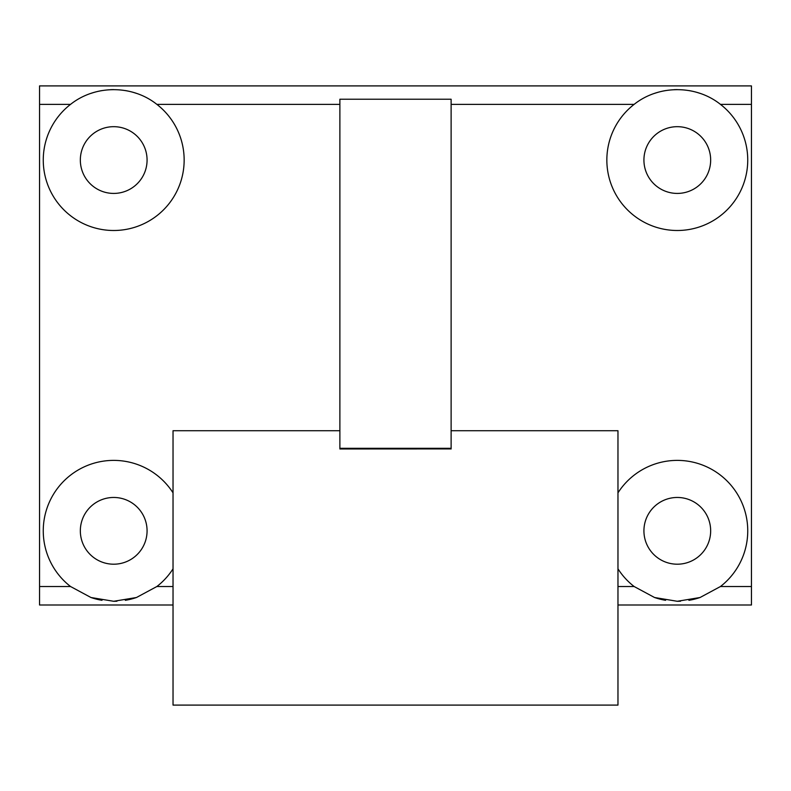 <?xml version="1.0" encoding="UTF-8"?>
<svg xmlns="http://www.w3.org/2000/svg" width="791" height="791" viewBox="0 0 791 791"><rect width="100%" height="100%" fill="white"/><g stroke="black" fill="none" stroke-linecap="round" stroke-linejoin="round"><path stroke-width="1.19" d="M70.557 104.363A70.448 70.448 0 0 0 113.706 230.497A70.448 70.448 0 0 0 156.855 104.363C132.334 84.795 95.167 84.756 70.557 104.363L39.55 104.363L39.55 85.903L751.45 85.903L751.45 104.363L720.443 104.363C695.922 84.795 658.755 84.756 634.145 104.363L451.117 104.363M617.969 568.828A70.448 70.448 0 0 0 634.145 586.527L654.533 597.502L677.294 601.289L700.045 597.512L720.443 586.527A70.448 70.448 0 0 0 724.833 478.842A70.448 70.448 0 0 0 617.969 492.842M751.45 104.363L751.45 604.996L617.969 604.996M173.031 492.842A70.448 70.448 0 0 0 66.167 478.842A70.448 70.448 0 0 0 70.557 586.527L90.945 597.502L113.706 601.289L136.457 597.512L156.855 586.527A70.448 70.448 0 0 0 173.031 568.828M39.55 104.363L39.55 604.996L173.031 604.996M720.443 104.363A70.448 70.448 0 0 1 677.294 230.497A70.448 70.448 0 0 1 634.145 104.363M451.117 448.972L451.117 99.221L339.883 99.221L339.883 448.972L451.117 448.922L339.883 448.972M451.117 430.719L617.969 430.719L617.969 705.097L173.031 705.097L173.031 430.719L339.883 430.719M113.677 601.279A70.448 70.448 0 0 0 116.959 601.209M125.324 600.32A70.448 70.448 0 0 0 136.438 597.512M90.935 597.502A70.448 70.448 0 0 0 102.009 600.31M113.706 564.201A33.37 33.37 0 0 0 142.607 514.15A33.37 33.37 0 0 0 84.805 514.15A33.37 33.37 0 0 0 113.706 564.201M136.477 93.387A70.448 70.448 0 0 0 125.403 90.579M113.736 89.61A70.448 70.448 0 0 0 110.453 89.68M102.088 90.569A70.448 70.448 0 0 0 90.975 93.378M113.706 193.419A33.37 33.37 0 0 0 142.607 143.369A33.37 33.37 0 0 0 84.805 143.369A33.37 33.37 0 0 0 113.706 193.419M677.264 601.279A70.448 70.448 0 0 0 680.547 601.209M688.912 600.32A70.448 70.448 0 0 0 700.025 597.512M654.523 597.502A70.448 70.448 0 0 0 665.597 600.31M677.294 564.201A33.37 33.37 0 0 0 706.195 514.15A33.37 33.37 0 0 0 648.393 514.15A33.37 33.37 0 0 0 677.294 564.201M700.065 93.387A70.448 70.448 0 0 0 688.991 90.579M677.323 89.61A70.448 70.448 0 0 0 674.041 89.68M665.676 90.569A70.448 70.448 0 0 0 654.562 93.378M677.294 193.419A33.37 33.37 0 0 0 706.195 143.369A33.37 33.37 0 0 0 648.393 143.369A33.37 33.37 0 0 0 677.294 193.419M339.883 104.363L156.855 104.363M634.145 586.527L617.969 586.527M751.45 586.527L720.443 586.527M70.557 586.527L39.55 586.527M173.031 586.527L156.855 586.527M451.117 448.309L339.883 448.309"/></g></svg>
